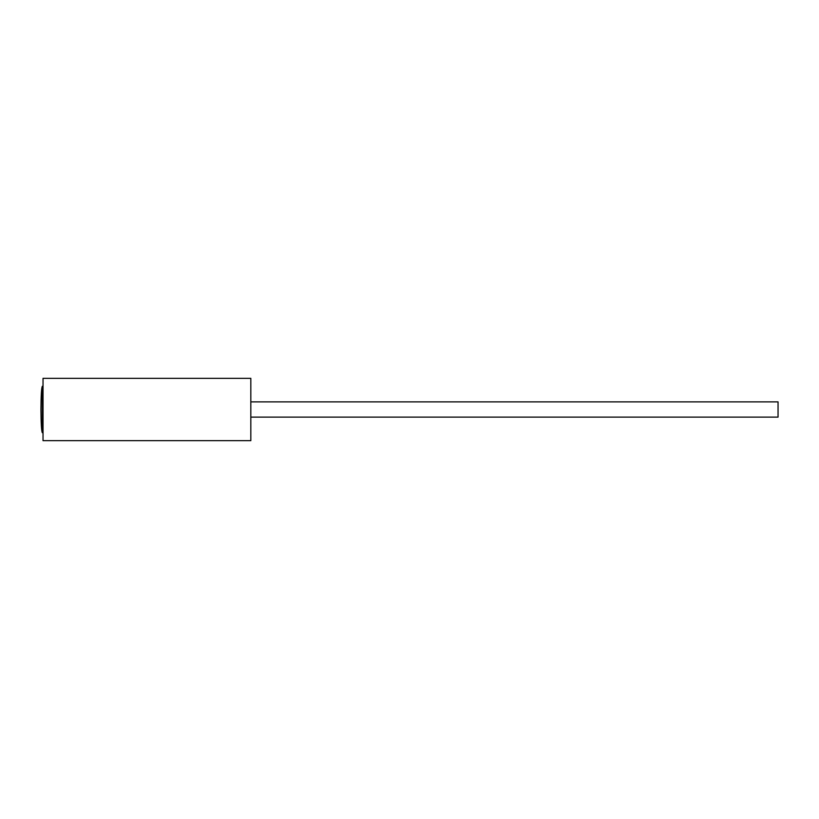 <?xml version="1.0" encoding="UTF-8"?>
<svg xmlns="http://www.w3.org/2000/svg" width="819" height="819" viewBox="0 0 819 819"><rect width="100%" height="100%" fill="white"/><g stroke="black" fill="none" stroke-linecap="round" stroke-linejoin="round"><path stroke-width="1.23" d="M250.819 440.673L250.819 378.327L43.028 378.327L43.028 440.673L250.819 440.673M40.95 409.5C41.042 395.505 41.503 387.776 42.332 386.302L42.332 432.698C41.503 431.224 41.042 423.495 40.95 409.5M43.028 432.698L42.332 432.698M43.028 386.302L42.332 386.302M250.819 401.883L778.05 401.883L778.05 417.117L250.819 417.117"/></g></svg>
